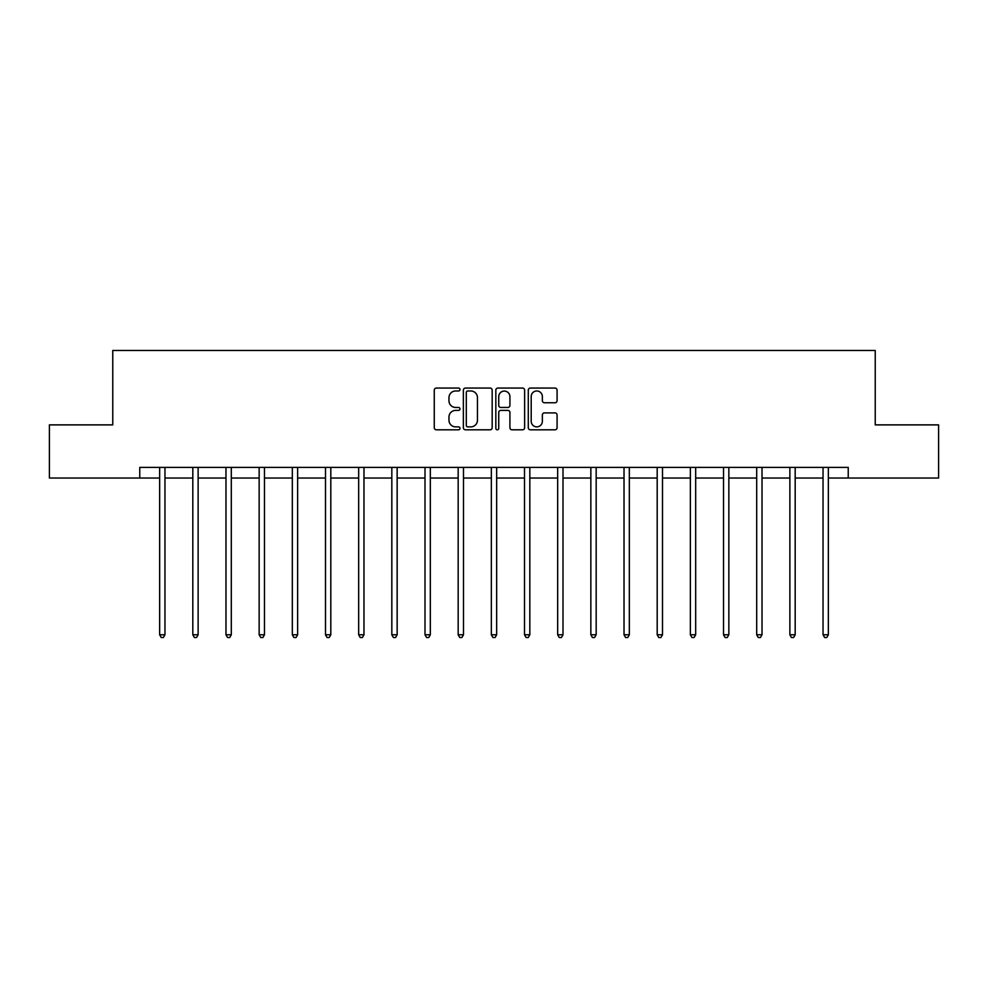<?xml version="1.0" encoding="UTF-8"?>
<svg xmlns="http://www.w3.org/2000/svg" width="988" height="988" viewBox="0 0 988 988"><rect width="100%" height="100%" fill="white"/><g stroke="black" fill="none" stroke-linecap="round" stroke-linejoin="round"><path stroke-width="1.48" d="M459.976 389.519A1.457 1.457 0 0 0 458.518 388.062L436.35 388.062A2.087 2.087 0 0 0 434.263 390.149L434.263 427.718A2.087 2.087 0 0 0 436.35 429.805L458.518 429.805A1.457 1.457 0 0 0 459.976 428.335A1.457 1.457 0 0 0 458.518 426.878L455.653 426.878A6.681 6.681 0 0 1 448.972 420.196L448.972 417.072A6.681 6.681 0 0 1 455.653 410.391L458.518 410.391A1.457 1.457 0 0 0 459.976 408.933A1.457 1.457 0 0 0 458.518 407.464L455.653 407.464A6.681 6.681 0 0 1 448.972 400.795L448.972 397.658A6.681 6.681 0 0 1 455.653 390.976L458.518 390.976A1.457 1.457 0 0 0 459.976 389.519M554.997 402.771A2.087 2.087 0 0 0 557.084 400.683L557.084 390.149A2.087 2.087 0 0 0 554.997 388.062L530.371 388.062A2.087 2.087 0 0 0 528.284 390.149L528.284 427.718A2.087 2.087 0 0 0 530.371 429.805L554.997 429.805A2.087 2.087 0 0 0 557.084 427.718L557.084 414.985A2.087 2.087 0 0 0 554.997 412.898L544.45 412.898A2.087 2.087 0 0 0 542.363 414.985L542.363 421.296A5.582 5.582 0 0 1 536.78 426.878A5.582 5.582 0 0 1 531.198 421.296L531.198 396.559A5.582 5.582 0 0 1 536.78 390.976A5.582 5.582 0 0 1 542.363 396.559L542.363 400.683A2.087 2.087 0 0 0 544.45 402.771L554.997 402.771M139.765 478.031L49.4 478.031L49.4 424.877L112.768 424.877L112.768 350.456L875.232 350.456L875.232 424.877L938.6 424.877L938.6 478.031L848.235 478.031L848.235 467.398L139.765 467.398L139.765 478.031L159.648 478.031M492.172 390.149A2.087 2.087 0 0 0 490.085 388.062L465.459 388.062A2.087 2.087 0 0 0 463.372 390.149L463.372 427.718A2.087 2.087 0 0 0 465.459 429.805L490.085 429.805A2.087 2.087 0 0 0 492.172 427.718L492.172 390.149M497.915 388.062L522.541 388.062A2.087 2.087 0 0 1 524.628 390.149L524.628 427.718A2.087 2.087 0 0 1 522.541 429.805L512.006 429.805A2.087 2.087 0 0 1 509.919 427.718L509.919 412.478A2.087 2.087 0 0 0 507.832 410.391L500.83 410.391A2.087 2.087 0 0 0 498.742 412.478L498.742 428.335A1.457 1.457 0 0 1 497.285 429.805A1.457 1.457 0 0 1 495.828 428.335L495.828 390.149A2.087 2.087 0 0 1 497.915 388.062M164.959 478.031L192.821 478.031M198.131 478.031L225.98 478.031M231.303 478.031L259.152 478.031M264.475 478.031L292.325 478.031M297.635 478.031L325.497 478.031M330.807 478.031L358.669 478.031M363.979 478.031L391.828 478.031M397.151 478.031L425.001 478.031M430.323 478.031L458.173 478.031M463.483 478.031L491.345 478.031M496.655 478.031L524.517 478.031M529.827 478.031L557.677 478.031M562.999 478.031L590.849 478.031M596.172 478.031L624.021 478.031M629.331 478.031L657.193 478.031M662.503 478.031L690.365 478.031M695.675 478.031L723.525 478.031M728.848 478.031L756.697 478.031M762.02 478.031L789.869 478.031M795.179 478.031L823.041 478.031M828.352 478.031L848.235 478.031M467.756 390.976A1.457 1.457 0 0 0 466.299 392.446L466.299 425.42A1.457 1.457 0 0 0 467.756 426.878L470.782 426.878A6.681 6.681 0 0 0 477.463 420.196L477.463 397.658A6.681 6.681 0 0 0 470.782 390.976L467.756 390.976M509.919 396.67A5.582 5.582 0 0 0 504.337 391.087A5.582 5.582 0 0 0 498.742 396.67L498.742 405.376A2.087 2.087 0 0 0 500.83 407.464L507.832 407.464A2.087 2.087 0 0 0 509.919 405.376L509.919 396.67M165.243 467.398L165.119 467.707A2.124 2.124 0 0 0 164.959 468.51L164.959 634.778L159.648 634.778L159.648 468.51A2.124 2.124 0 0 0 159.488 467.707L159.364 467.398M164.959 634.778L163.366 637.544L161.242 637.544L159.648 634.778M198.415 467.398L198.279 467.707A2.124 2.124 0 0 0 198.131 468.51L198.131 634.778L192.821 634.778L192.821 468.51A2.124 2.124 0 0 0 192.66 467.707L192.537 467.398M198.131 634.778L196.538 637.544L194.414 637.544L192.821 634.778M231.575 467.398L231.451 467.707A2.124 2.124 0 0 0 231.303 468.51L231.303 634.778L225.98 634.778L225.98 468.51A2.124 2.124 0 0 0 225.832 467.707L225.709 467.398M231.303 634.778L229.71 637.544L227.586 637.544L225.98 634.778M264.747 467.398L264.623 467.707A2.124 2.124 0 0 0 264.475 468.51L264.475 634.778L259.152 634.778L259.152 468.51A2.124 2.124 0 0 0 259.004 467.707L258.881 467.398M264.475 634.778L262.882 637.544L260.746 637.544L259.152 634.778M297.919 467.398L297.796 467.707A2.124 2.124 0 0 0 297.635 468.51L297.635 634.778L292.325 634.778L292.325 468.51A2.124 2.124 0 0 0 292.176 467.707L292.04 467.398M297.635 634.778L296.042 637.544L293.918 637.544L292.325 634.778M331.091 467.398L330.968 467.707A2.124 2.124 0 0 0 330.807 468.51L330.807 634.778L325.497 634.778L325.497 468.51A2.124 2.124 0 0 0 325.336 467.707L325.213 467.398M330.807 634.778L329.214 637.544L327.09 637.544L325.497 634.778M364.263 467.398L364.127 467.707A2.124 2.124 0 0 0 363.979 468.51L363.979 634.778L358.669 634.778L358.669 468.51A2.124 2.124 0 0 0 358.508 467.707L358.385 467.398M363.979 634.778L362.386 637.544L360.262 637.544L358.669 634.778M397.423 467.398L397.3 467.707A2.124 2.124 0 0 0 397.151 468.51L397.151 634.778L391.828 634.778L391.828 468.51A2.124 2.124 0 0 0 391.68 467.707L391.557 467.398M397.151 634.778L395.558 637.544L393.434 637.544L391.828 634.778M430.595 467.398L430.472 467.707A2.124 2.124 0 0 0 430.323 468.51L430.323 634.778L425.001 634.778L425.001 468.51A2.124 2.124 0 0 0 424.852 467.707L424.729 467.398M430.323 634.778L428.718 637.544L426.594 637.544L425.001 634.778M463.767 467.398L463.644 467.707A2.124 2.124 0 0 0 463.483 468.51L463.483 634.778L458.173 634.778L458.173 468.51A2.124 2.124 0 0 0 458.024 467.707L457.889 467.398M463.483 634.778L461.89 637.544L459.766 637.544L458.173 634.778M496.939 467.398L496.816 467.707A2.124 2.124 0 0 0 496.655 468.51L496.655 634.778L491.345 634.778L491.345 468.51A2.124 2.124 0 0 0 491.184 467.707L491.061 467.398M496.655 634.778L495.062 637.544L492.938 637.544L491.345 634.778M530.111 467.398L529.976 467.707A2.124 2.124 0 0 0 529.827 468.51L529.827 634.778L524.517 634.778L524.517 468.51A2.124 2.124 0 0 0 524.356 467.707L524.233 467.398M529.827 634.778L528.234 637.544L526.11 637.544L524.517 634.778M563.271 467.398L563.148 467.707A2.124 2.124 0 0 0 562.999 468.51L562.999 634.778L557.677 634.778L557.677 468.51A2.124 2.124 0 0 0 557.528 467.707L557.405 467.398M562.999 634.778L561.406 637.544L559.282 637.544L557.677 634.778M596.443 467.398L596.32 467.707A2.124 2.124 0 0 0 596.172 468.51L596.172 634.778L590.849 634.778L590.849 468.51A2.124 2.124 0 0 0 590.701 467.707L590.577 467.398M596.172 634.778L594.566 637.544L592.442 637.544L590.849 634.778M629.615 467.398L629.492 467.707A2.124 2.124 0 0 0 629.331 468.51L629.331 634.778L624.021 634.778L624.021 468.51A2.124 2.124 0 0 0 623.873 467.707L623.737 467.398M629.331 634.778L627.738 637.544L625.614 637.544L624.021 634.778M662.787 467.398L662.664 467.707A2.124 2.124 0 0 0 662.503 468.51L662.503 634.778L657.193 634.778L657.193 468.51A2.124 2.124 0 0 0 657.032 467.707L656.909 467.398M662.503 634.778L660.91 637.544L658.786 637.544L657.193 634.778M695.96 467.398L695.824 467.707A2.124 2.124 0 0 0 695.675 468.51L695.675 634.778L690.365 634.778L690.365 468.51A2.124 2.124 0 0 0 690.204 467.707L690.081 467.398M695.675 634.778L694.082 637.544L691.958 637.544L690.365 634.778M729.119 467.398L728.996 467.707A2.124 2.124 0 0 0 728.848 468.51L728.848 634.778L723.525 634.778L723.525 468.51A2.124 2.124 0 0 0 723.377 467.707L723.253 467.398M728.848 634.778L727.254 637.544L725.118 637.544L723.525 634.778M762.291 467.398L762.168 467.707A2.124 2.124 0 0 0 762.02 468.51L762.02 634.778L756.697 634.778L756.697 468.51A2.124 2.124 0 0 0 756.549 467.707L756.425 467.398M762.02 634.778L760.414 637.544L758.29 637.544L756.697 634.778M795.464 467.398L795.34 467.707A2.124 2.124 0 0 0 795.179 468.51L795.179 634.778L789.869 634.778L789.869 468.51A2.124 2.124 0 0 0 789.721 467.707L789.585 467.398M795.179 634.778L793.586 637.544L791.462 637.544L789.869 634.778M828.636 467.398L828.512 467.707A2.124 2.124 0 0 0 828.352 468.51L828.352 634.778L823.041 634.778L823.041 468.51A2.124 2.124 0 0 0 822.88 467.707L822.757 467.398M828.352 634.778L826.758 637.544L824.634 637.544L823.041 634.778"/></g></svg>

